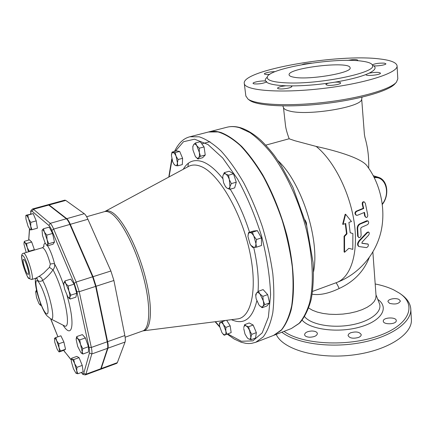 <?xml version="1.0" encoding="UTF-8"?>
<svg xmlns="http://www.w3.org/2000/svg" width="433" height="433" viewBox="0 0 433 433"><rect width="100%" height="100%" fill="white"/><g stroke="black" fill="none" stroke-linecap="round" stroke-linejoin="round"><path stroke-width="0.65" d="M64.923 280.957L65.881 283.702C64.842 282.186 64.181 281.98 63.9 283.085L64.923 280.957L70.741 279.123L74.108 284.151L68.257 286.013L68.863 290.808L65.881 283.702L68.257 286.013M63.878 283.198L63.878 283.198C63.694 284.6 64.008 286.76 64.826 289.682L67.759 296.708L69.074 298.061L69.794 297.33L70.119 299.046L68.652 297.807M68.863 290.808L70.871 295.138L69.794 297.33C70 295.961 69.691 293.785 68.863 290.808M42.055 230.378L42.504 235.492L45.086 242.897L46.434 244.921L47.376 245.013L47.392 245.874L47.1 245.581M43.506 228.754L44.447 232.12C43.381 230.118 42.623 229.447 42.169 230.096L43.506 228.754L49.248 227.114L52.561 233.447L54.482 242.047L48.74 243.736L47.376 245.013C47.782 244.217 47.679 242.426 47.073 239.633L48.74 243.736M44.447 232.12L46.786 235.114L47.073 239.633L44.447 232.12M30.77 222.4L30.721 226.253L31.982 229.712L30.434 229.891C30.992 229.804 31.084 228.592 30.721 226.253L28.6 218.941L30.77 222.4L36.237 220.868L33.211 213.626L26.002 215.261L25.823 215.888L25.969 219.082L28.064 226.286L30.153 229.831M26.218 215.374L27.75 215.131L28.6 218.941C27.609 216.614 26.819 215.428 26.218 215.374M28.459 251.827L27.257 247.535C26.375 245.035 25.563 243.384 24.833 242.588L24.021 242.761L23.988 244.239L26.191 252.493M24.124 242.285L24.362 241.333L24.833 242.588L26.548 243.498L27.257 247.535L29.217 251.21L29.092 251.638M35.636 291.885L36.377 290.251L37.07 292.594C36.318 291.377 35.842 291.133 35.641 291.858L36.54 297.547L38.938 303.506L39.695 304.513L40.431 304.085L40.832 305.503L39.966 304.767M40.567 303.522L40.431 304.085L40.437 303.187M60.485 351.017L59.229 351.693C59.619 351.304 59.554 349.945 59.034 347.612L60.485 351.017L65.545 349.236L64.203 350.173L59.186 351.937L58.688 351.542L59.072 351.894M56.696 340.852L58.801 343.77L59.034 347.612L56.696 340.852C55.727 338.866 55.029 338.005 54.59 338.26L55.825 337.529L56.696 340.852M54.439 338.46L54.807 342.368L57.107 349.036L58.688 351.542M76.906 367.336L76.733 370.794L74.671 363.666L76.906 367.336L82.238 365.403L83.141 371.823L77.843 373.766L76.089 373.3C76.793 373.668 77.004 372.829 76.733 370.794L77.843 373.766M71.45 358.768L71.537 358.286L71.986 359.141L73.724 359.547L74.671 363.666C73.626 361.154 72.728 359.644 71.986 359.141L71.31 359.606L71.385 361.723L73.421 368.754L75.943 373.192M74.108 284.151L76.711 293.249L75.899 297.162L70.119 299.046M76.711 293.249L70.871 295.138M52.561 233.447L46.786 235.114M54.482 242.047L53.08 244.196L47.392 245.874M33.211 213.626L27.75 215.131M36.237 220.868L37.417 228.169L31.982 229.712M24.362 241.333L29.487 239.85L31.706 241.998L26.548 243.498M31.706 241.998L34.375 249.689L29.217 251.21M34.375 249.689L34.402 250.074M58.801 343.77L63.884 342.005L60.885 335.791L55.825 337.529M73.724 359.547L79.05 357.636L76.814 356.402L71.537 358.286M41.287 305.357L40.832 305.503M63.884 342.005L65.545 349.236M79.05 357.636L82.238 365.403M79.726 339.916L80.581 344.56C79.558 341.686 78.546 339.656 77.561 338.465L79.726 339.916L85.382 337.94L88.456 346.725L82.8 348.727L82.151 351.628L80.581 344.56L82.8 348.727M76.208 338.536L76.765 336.56L77.561 338.465L76.5 337.957L76.143 339.472L77.702 346.46L81.014 352.857C81.761 353.474 82.14 353.063 82.151 351.628L82.855 354.026L80.987 352.83M88.456 346.725L88.462 352.024L82.855 354.026M85.382 337.94L82.373 334.612L76.765 336.56M306.705 225.777L306.412 222.822L305.086 219.932M178.082 159.533L177.411 162.83L176.079 156.221L178.082 159.533L182.607 158.321L182.325 164.594L177.828 165.812L175.717 165.633C176.724 165.763 177.286 164.827 177.411 162.83L177.828 165.812M171.446 154.749L172.053 152.086L175.17 152.627L176.079 156.221C175.105 154.002 174.098 152.762 173.065 152.497L171.906 153.13L171.403 155.371L172.729 161.899L174.104 164.367L175.717 165.633L174.299 164.632M200.484 156.281L198.601 157.807C199.424 156.827 199.662 155.025 199.315 152.4L200.484 156.281L205.247 154.998L202.601 157.731L197.876 159.014L195.424 156.546C196.658 158.186 197.719 158.608 198.601 157.807L197.876 159.014M196.799 145.726L199.288 148.2L199.315 152.4L196.799 145.726C195.548 144.092 194.487 143.696 193.616 144.546L195.472 142.966L196.799 145.726M192.842 146.673L193.616 144.546L192.826 146.868L192.95 149.959L195.321 156.4M229.766 189.329L227.049 188.16C228.424 188.945 229.393 188.447 229.945 186.661L229.766 189.329L234.686 187.884L236.272 182.19L231.314 183.624L229.945 186.661L229.338 179.587L231.314 183.624M225.815 174.088L228.554 175.208L229.338 179.587C228.391 176.859 227.217 175.024 225.815 174.088C224.429 173.346 223.477 173.877 222.952 175.69L224.283 172.637L225.815 174.088M222.735 177.286L222.952 175.69L222.741 177.216L223.58 182.688L225.387 186.45L227.049 188.16L225.544 186.688M247.985 236.613L250.047 243.985L250.896 245.332L253.998 247.476L252.634 247.411L250.794 245.186M255.919 243.541L256.563 247.146L253.998 247.476C255.254 247.297 255.898 245.987 255.919 243.541L253.83 236.055L256.466 239.519L255.919 243.541M249.846 232.618L252.396 232.218L253.83 236.055C252.471 233.723 251.145 232.575 249.846 232.618C248.65 232.835 248.028 234.096 247.979 236.391L248.504 232.629L249.846 232.618M255.768 295.49L255.773 294.494L256.471 293.114L255.784 295.977L256.147 298.781L258.988 304.984M262.874 306.402L262.138 307.728L259.324 305.384C260.79 306.981 261.97 307.316 262.874 306.402C263.692 305.303 263.816 303.409 263.237 300.713L264.774 304.643L262.874 306.402M260.011 294.029L262.858 296.361L263.237 300.713L260.011 294.029C258.528 292.459 257.348 292.151 256.471 293.114L258.333 291.306L260.011 294.029M243.714 328.474L244.991 334.027L247.248 337.794L248.515 338.877L247.362 337.929M250.859 337.275L251.026 339.77L248.515 338.877C249.781 339.51 250.561 338.979 250.859 337.275L249.635 330.747L251.79 334.352L250.859 337.275M244.667 324.647L246.068 325.892C244.807 325.302 244.039 325.86 243.768 327.575L244.667 324.647L249.191 322.958L253.137 325.026L256.347 332.62L251.79 334.352M246.068 325.892L248.58 326.736L249.635 330.747C248.553 328.279 247.362 326.661 246.068 325.892M175.17 152.627L179.695 151.436L176.545 150.906L172.053 152.086M199.288 148.2L204.073 146.933L200.241 141.721L195.472 142.966M228.554 175.208L233.511 173.795L229.214 171.246L224.283 172.637M233.511 173.795L236.272 182.19M248.504 232.629L253.429 231.049L257.359 230.621L252.396 232.218M257.359 230.621L261.44 237.896L256.466 239.519M261.44 237.896L261.505 245.511L256.563 247.146M258.333 291.306L263.118 289.596L267.67 294.629L262.858 296.361M267.67 294.629L269.57 302.884L264.774 304.643M269.57 302.884L266.896 305.979L262.138 307.728M253.137 325.026L248.58 326.736M256.347 332.62L255.557 338.032L251.026 339.77M179.695 151.436L182.607 158.321M204.073 146.933L205.247 154.998M219.499 324.49L219.618 322.774L220.386 322.417L219.493 324.501L219.612 326.347L221.912 332.56L222.941 333.935L225.019 334.925L224.229 335.234L223.136 334.152M222.199 321.67L223.498 324.723C222.297 322.899 221.258 322.13 220.386 322.417L225.588 320.425M225.831 331.018L226.854 334.227L225.019 334.925C225.847 334.52 226.118 333.215 225.831 331.018L223.498 324.723L225.842 327.408L225.831 331.018M226.648 320.29L230.172 325.8L231.168 332.614L226.854 334.227M230.172 325.8L225.842 327.408M231.168 332.614L224.229 335.234M30.732 213.956L30.851 212.419C30.976 211.05 31.414 210.671 32.177 211.282L33.438 209.263L32.599 208.955L47.847 204.782L48.74 205.08L66.346 218.779C67.429 219.661 68.609 221.544 69.881 224.435L92.613 276.817L95.655 286.392L107.195 341.805C107.817 344.868 107.931 347.044 107.541 348.332L100.797 368.737L100.267 369.425L85.453 374.881L85.934 374.209L83.742 373.289C83.461 374.182 82.871 374.085 81.967 373.002L81.496 372.429M27.56 274.084C25.401 271.951 21.948 259.448 23.523 259.416C25.136 258.561 30.034 274.262 28.21 274.435L27.56 274.084M44.047 246.437L42.472 247.698C44.956 248.634 47.565 254.111 50.309 264.119L49.438 267.345L43.673 273.088L39.76 275.967L35.647 278.284L31.641 279.518C34.905 279.317 26.283 251.687 23.458 253.3C21.699 253.392 21.206 255.708 21.986 260.244C22.743 266.495 28.15 279.144 28.762 278.43L31.641 279.518M36.767 278.322C37.839 281.428 39.798 282.137 42.661 280.449C42.023 278.197 40.794 276.871 38.965 276.46M57.941 336.804L50.764 318.905C55.981 322.433 50.147 294.142 42.661 280.449C46.472 277.759 49.93 274.235 53.026 269.873L49.438 267.345M50.309 264.119C52.371 263.562 53.8 263.513 54.596 263.978C52.685 256.314 50.342 250.258 47.581 245.82M35.533 278.316C35.024 280.92 35.403 285.082 36.681 290.808C38.862 300.199 43.695 312.447 46.948 315.765L50.764 318.905L64.181 325.73C72.208 331.24 64.322 290.294 53.026 269.873C54.455 267.973 54.975 266.008 54.596 263.978C57.833 269.862 60.95 277.12 63.96 285.764M101.187 368.591L107.952 348.186C108.342 346.898 108.228 344.722 107.611 341.659L96.083 286.256L93.041 276.682L70.303 224.316C69.031 221.425 67.851 219.542 66.769 218.66L49.14 204.971L48.247 204.674L64.815 200.143L65.767 200.419L84.267 213.702C85.404 214.557 86.616 216.413 87.904 219.266L110.891 271.004L113.901 280.492L124.85 335.543C125.435 338.584 125.505 340.755 125.056 342.054L117.343 362.648L116.753 363.347L100.656 369.279L101.187 368.591L117.343 362.648M316.171 146.424C333.805 160.454 350.129 192.793 354.324 223.32C358.573 253.895 350.454 277.661 336.452 282.608C358.692 274.381 375.817 254.458 381.083 231.26C386.301 207.732 379.53 182.683 367.411 166.434C362.919 158.96 339.429 151.48 316.171 146.424L294.857 140.736L289.201 138.809M358.643 246.377L358.605 246.355C357.014 244.964 357.268 242.978 359.363 240.396L366.935 232.467L368.212 231.947L368.71 232.148L367.428 232.673L359.845 240.607C357.75 243.189 357.496 245.175 359.092 246.572L366.497 247.616C368.191 246.729 368.743 245.576 368.142 244.163L361.966 243.303L362.112 242.112L368.548 235.233C369.425 233.852 369.479 232.824 368.71 232.148M361.815 243.157L367.758 244.023M356.283 215.179L356.018 215.109C354.589 213.794 354.622 212.5 356.11 211.234L363.206 208.311L362.28 204.392C362.064 202.595 362.573 201.718 363.807 201.767L364.332 201.957C363.092 201.902 362.578 202.779 362.794 204.582L363.709 208.5L356.603 211.418C355.114 212.69 355.082 213.983 356.505 215.293L357.398 215.304L364.505 212.37L365.171 216.181L366.009 217.48C367.195 217.555 367.774 216.7 367.741 214.92L365.36 203.342L364.332 201.957M366.009 217.48L364.673 215.991L364.077 212.565M358.805 237.593L357.653 236.191L357.214 228.624C357.198 226.318 358.075 224.711 359.839 223.791L366.724 220.754L367.953 220.895L360.321 223.985C358.551 224.906 357.68 226.513 357.69 228.819L358.134 236.391L358.805 237.593C360.094 237.728 360.868 236.943 361.133 235.238L360.765 228.407L361.29 227.444L367.59 224.619C368.894 223.32 369.019 222.08 367.953 220.895M189.914 136.763L208.435 132.005L218.026 131.924C225.09 134.046 232.543 138.609 240.396 145.602C248.32 153.969 256.017 164.41 263.486 176.918C270.625 190.396 276.882 204.923 282.24 220.494C286.922 236.288 290.272 251.746 292.291 266.863C293.477 281.385 293.276 294.353 291.69 305.768C289.363 316.02 285.942 324.063 281.428 329.897L273.575 335.407L255.735 342.286L263.232 336.89C267.507 331.104 270.69 323.078 272.79 312.805C274.154 301.352 274.159 288.308 272.806 273.678C270.636 258.425 267.177 242.816 262.42 226.843C257.013 211.082 250.761 196.365 243.665 182.694C236.272 169.996 228.689 159.382 220.922 150.852C213.247 143.713 205.989 139.025 199.153 136.801L189.914 136.763C185.032 138.024 179.598 141.126 174.483 151.447M273.737 335.342L281.114 330.449C285.331 325.448 288.681 318.596 291.155 309.893C295.274 291.073 293.92 264 286.879 235.276C280.936 213.312 272.909 193.215 262.809 174.986C255.979 163.777 248.964 154.289 241.766 146.511C234.61 139.854 227.736 135.21 221.155 132.579C216.668 131.161 212.538 130.939 208.771 131.913L208.603 131.962M188.415 163.203L187.879 166.792M249.397 330.217L250.155 330.715M278.062 160.713C301.687 182.775 319.987 239.909 313.568 271.588M344.56 252.271L348.863 248.331L352.808 249.37L352.873 233.582L350.189 232.754L348.911 222.405L351.482 221.544L345.61 214.265L343.104 224.348L345.691 223.482L346.985 233.847L344.544 236.429L344.56 252.271L344.094 251.887L344.073 236.212L346.514 233.647L345.269 223.623M343.104 224.348L342.644 224.251L345.166 214.259L345.61 214.265M350.189 232.7L352.873 233.582M344.073 236.212L344.544 236.429M346.514 233.647L346.985 233.847M363.709 208.5L363.206 208.311M312.204 294.213C319.749 295.398 328.734 293.498 339.153 288.497C337.594 284.919 336.495 283.025 335.862 282.825M339.153 288.497C353.669 281.861 363.688 271.588 369.208 257.673M308.713 308.036L312.496 310.266L317.297 312.09L322.969 313.432L329.296 314.234L336.057 314.45L342.99 314.082L349.821 313.129L356.289 311.636L362.145 309.66L367.173 307.278L371.184 304.588L374.047 301.693L375.682 298.71L376.05 295.744L372.867 252.066M375.189 283.967C382.22 285.358 388.385 287.328 393.7 289.877L399.323 293.092C417.358 304.778 409.889 324.956 378.328 335.965C346.974 347.142 301.601 344.397 284.048 331.364M309.741 337.22C306.678 337.047 304.956 336.23 304.572 334.758C304.902 332.566 307.327 331.315 311.847 331.001C315.11 331.093 316.967 331.922 317.405 333.48C317.01 335.754 314.455 336.998 309.741 337.22M358.594 337.426C353.122 338.877 349.61 338.254 348.051 335.559L348.597 334.103L350.416 332.863C355.921 331.267 359.525 331.857 361.219 334.633C361.263 335.727 360.391 336.658 358.594 337.426M396.249 320.95C395.827 324.561 383.227 324.777 383.281 321.189L383.286 320.907C383.4 317.227 396.282 316.859 396.276 320.55L396.249 320.95M398.988 299.452L400.411 301.049C398.804 303.906 395.199 304.675 389.592 303.349L387.984 301.671C387.513 299.181 395.551 297.563 398.988 299.452M281.856 332.208C295.966 343.429 329.892 348.441 360.527 342.73C391.21 337.09 412.027 322.076 410.76 308.713C410.224 303.116 406.825 298.196 400.557 293.947L400.005 293.563M410.76 308.713L411.35 319.175C412.974 334.433 386.35 351.401 351.028 355.222C315.749 359.184 282.473 348.96 276.216 334.384M293.947 77.226C290.9 76.684 289.293 75.91 289.12 74.909C286.949 68.003 350.07 60.56 350.091 67.797C352.522 72.852 308.561 80.294 293.947 77.226M249.316 100.077L249.635 100.315C256.948 105.858 287.983 107.714 323.023 103.785C358.064 99.899 388.986 91.022 394.95 83.818L396.238 82.394M362.058 97.165L361.663 99.114C362.589 106.983 307.446 116.158 289.515 111.01C286.148 110.193 284.178 109.138 283.593 107.844L283.539 107.714M397.077 65.968L397.803 78.855L396.428 82.183C390.393 89.485 358.778 98.535 322.926 102.518C287.068 106.545 255.367 104.678 247.974 99.065L245.841 95.958M380.077 58.991C390.75 60.257 396.411 62.514 397.066 65.762C398.571 72.825 364.072 83.834 321.67 88.613C279.296 93.474 244.694 90.502 244.293 83.504C241.057 70.325 337.919 53.362 380.077 58.991M361.658 61.129C368.537 62.006 372.18 63.489 372.58 65.583C376.082 72.771 319.614 84.484 287.079 82.887C274.527 82.351 267.924 80.673 267.28 77.864C264.606 68.988 333.302 57.042 361.658 61.129M285.872 85.788L290.965 85.891L291.891 86.438C291.295 87.536 288.362 88.359 283.095 88.895C279.702 89.095 277.84 88.868 277.521 88.213C278.051 87.157 280.838 86.351 285.872 85.788C275.55 85.355 269.05 84.11 266.382 82.059C262.847 83.585 258.712 84.191 253.971 83.872L253.045 83.374C252.547 82.2 262.068 80.435 265.499 81.063L266.668 81.496L266.382 82.059M328.707 83.109L334.909 82.167C338.417 81.994 340.338 82.254 340.668 82.941C340.663 83.45 339.634 83.964 337.588 84.495C331.391 85.674 327.5 85.707 325.914 84.587C325.919 84.105 326.85 83.612 328.707 83.109C315.105 84.987 302.521 85.913 290.965 85.891M365.982 74.503L369.105 73.161C375.162 72.084 378.956 72.073 380.488 73.139L380.439 73.329C379.811 75.044 365.733 76.311 365.961 74.638L365.982 74.503C358.432 77.42 348.072 79.975 334.909 82.167M372.315 64.815C375.33 63.494 379.351 62.942 384.374 63.158L385.89 63.759C386.312 64.826 377.63 66.298 373.782 65.816L372.564 65.47M269.846 74.319C266.506 74.59 264.666 74.444 264.33 73.875L264.52 73.54C266.852 72.354 270.387 71.721 275.128 71.645M302.088 64.625L304.253 63.954L311.441 63.131M347.488 60.387L352.11 59.705C355.509 59.473 357.377 59.64 357.712 60.209L357.252 60.707M28.773 240.055L28.697 238.74M30.851 212.419L30.591 213.994M28.789 239.319L29.563 229.181M64.761 352.024L63.716 350.346M82.227 373.533L81.967 373.002M71.272 359.839L64.512 351.52M32.177 211.282L48.886 225.49L50.228 223.347L33.438 209.263L48.74 205.08M48.886 225.49C49.773 226.28 50.753 227.926 51.83 230.443L53.665 229.084C52.404 226.167 51.262 224.251 50.228 223.347L66.346 218.779M100.797 368.737L85.934 374.209L91.785 353.983L89.458 353.003L83.742 373.289M51.83 230.443L74.259 283.388L76.165 282.045L53.665 229.084L69.881 224.435M107.541 348.332L91.785 353.983C92.126 352.7 91.969 350.524 91.314 347.445L89.036 347.374C89.599 350.021 89.739 351.899 89.458 353.003M74.259 283.388L76.901 291.69L79.234 291.707L76.165 282.045L92.613 276.817M107.195 341.805L91.314 347.445L79.234 291.707L95.655 286.392M76.901 291.69L89.036 347.374M45.449 243.568C44.307 243.108 43.733 244.217 43.733 246.907M63.072 325.167C72.457 340.04 75.466 324.068 67.001 295.366M28.459 277.84C24.47 273.472 19.214 251.692 23.203 255.914C27.257 260.125 32.616 282.646 28.459 277.84M45.649 313.097C39.484 305.99 32.074 274.885 38.223 281.558C40.848 285.071 43.457 291.036 46.039 299.452C48.924 309.941 48.664 316.42 45.649 313.097M64.409 325.865L64.008 325.643M112.51 212.625C109.581 210.736 107.092 210.335 105.04 211.418L188.512 166.451C192.09 164.54 196.246 164.545 200.988 166.461C217.891 172.956 240.109 209.637 249.04 248.585C258.111 287.555 251.784 317.584 237.349 318.937L143.285 330.828C151.555 330.07 153.076 307.333 145.45 277.699C137.9 248.098 122.945 219.174 112.51 212.625M86.638 216.733L104.505 211.634C106.35 211.109 108.499 211.65 110.951 213.252C121.083 219.683 135.567 247.362 143.253 276.324C151.014 305.308 150.273 328.609 142.722 330.958L143.285 330.828M107.952 348.186L125.056 342.054M107.611 341.659L124.85 335.543M96.083 286.256L113.901 280.492M93.041 276.682L110.891 271.004M70.303 224.316L87.904 219.266M66.769 218.66L84.267 213.702M49.14 204.971L65.767 200.419M222.751 178.526C215.921 169.985 209.41 164.47 203.229 161.974C194.509 158.792 187.862 161.222 183.278 169.271M231.449 319.684C243.887 325.226 252.336 318.975 256.801 300.94M258.057 291.539C258.956 278.782 257.511 264.098 253.716 247.492M249.56 232.294C244.38 216.007 237.934 201.643 230.21 189.194M175.349 151.22L183.505 141.715L194.585 139.188L207.975 144.53L222.708 157.996L237.517 178.981C246.989 196.263 255.01 215.309 261.575 236.109C266.912 257.013 269.916 276.503 270.593 294.575L268.379 317.194L262.176 332.88L252.829 340.879L241.322 341.258L227.709 333.93M219.634 326.455L215.428 321.708M169.059 176.929L171.993 159.745M358.134 236.391L357.653 236.191M360.321 223.985L359.839 223.791M357.69 228.819L357.214 228.624M367.222 220.944L366.724 220.754M356.603 211.418L356.11 211.234M362.794 204.582L362.28 204.392M365.171 216.181L364.673 215.991M367.428 232.673L366.935 232.467M359.845 240.607L359.363 240.396M367.98 244.12L367.476 243.903M374.274 177.709C385.646 175.901 390.793 193.464 382.317 204.008M382.366 204.376C389.64 195.267 387.692 179.939 378.415 177.308L373.852 176.881M375.979 294.808L379.324 303.327C382.929 311.506 370.572 321.492 351.239 324.934C331.959 328.468 310.797 324.479 304.626 316.691M302.196 320.214C310.163 329.643 338.427 333.269 360.115 326.996C381.955 320.869 389.473 307.425 377.771 299.371M369.105 73.161C374.946 70.287 376.504 67.84 373.782 65.816M267.313 77.161C265.494 78.562 264.893 79.867 265.499 81.063M239.714 127.767L250.014 132.65C257.207 137.77 264.439 144.795 271.702 153.726C286.072 173.011 298.759 200.457 306.174 228.911C313.037 257.343 314.06 284.221 309.546 302.997C306.873 311.695 303.317 318.569 298.889 323.613L291.366 328.539L299.945 322.785C304.827 316.918 308.588 309.092 311.23 299.306C313.173 288.492 313.795 276.254 313.102 262.587L306.645 225.555L292.865 187.175L280.952 165.135L274.419 155.577C269.948 149.775 265.424 144.66 260.85 140.232C253.96 134.095 247.243 129.949 240.694 127.784C235.796 126.333 231.2 126.16 226.903 127.253C230.821 126.241 235.087 126.409 239.714 127.767M68.603 297.763L68.923 298.072M46.434 244.921L47.354 245.836M25.823 215.888L25.942 215.336M24.021 242.761L24.167 242.079M39.695 304.513L40.101 304.897M71.31 359.606L71.505 358.475M174.104 164.367L174.537 164.951M192.826 146.868L192.88 146.186M225.387 186.45L225.696 186.915M247.248 337.794L247.481 338.07M219.493 324.501L219.504 324.171M29.444 229.008L28.697 240.077M57.914 336.814L50.629 318.834M71.261 360.023L63.656 350.367M32.599 208.955C30.987 210.357 30.375 211.326 30.754 211.867M85.453 374.881C83.358 374.702 82.275 374.242 82.194 373.49L81.372 372.472M42.472 247.698L23.458 253.3M37.281 278.581L35.647 278.284M125.137 337.22L142.722 330.958M104.505 211.634L105.04 211.418M227.228 334.108L234.031 338.942L241.192 342.265L245.922 343.364L248.807 343.558L251.638 343.358L255.735 342.286M171.771 158.862L168.789 177.075M215.12 321.746L219.731 327.023M209.967 141.683L201.794 143.826M312.615 291.393L336.452 282.608M265.781 145.147L289.179 138.749M356.505 215.293L356.018 215.109M359.092 246.572L358.605 246.355M368.142 244.163L367.633 243.941M373.23 175.69L378.253 177.259M283.593 107.844L282.819 105.917M249.635 100.315L247.974 99.065M244.293 83.504L245.874 96.202M289.212 138.836C287.063 133.137 285.807 128.52 285.434 124.991L283.491 107.595M368.672 168.21C369.057 157.569 367.817 147.323 364.949 137.467L364.407 134.457L361.685 99M273.9 335.277L291.366 328.539M208.771 131.913L226.903 127.253"/></g></svg>
